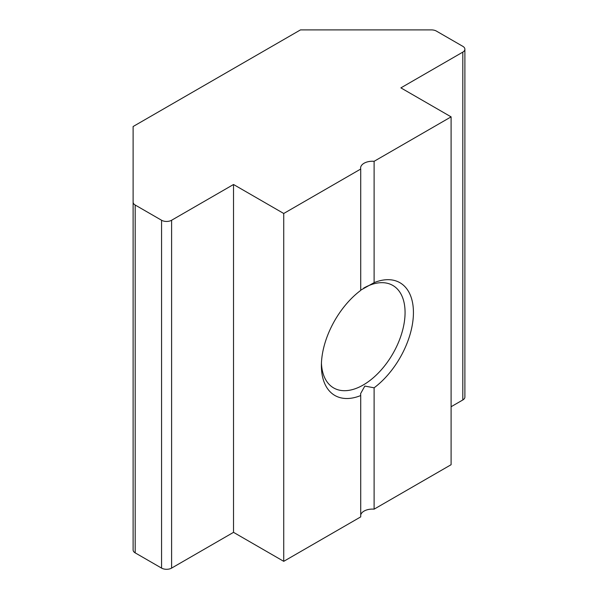<?xml version="1.0" encoding="UTF-8"?>
<svg xmlns="http://www.w3.org/2000/svg" width="598" height="598" viewBox="0 0 598 598"><rect width="100%" height="100%" fill="white"/><g stroke="black" fill="none" stroke-linecap="round" stroke-linejoin="round"><path stroke-width="0.9" d="M360.721 290.15L374.109 282.652A65.085 37.577 -60 0 1 413.435 312.53A65.085 37.577 -60 0 1 374.109 387.81L364.825 386.076L360.601 393.656L360.721 395.54A65.085 37.577 -60 0 1 321.388 365.67A65.085 37.577 -60 0 1 360.721 290.389L360.721 169.04A11.833 6.832 0 0 1 360.601 168.075A11.833 6.832 0 0 1 374.109 161.311L451.094 116.864L400.884 87.876L462.807 52.123A7.101 4.096 0 0 0 464.885 49.223A7.101 4.096 0 0 0 462.807 46.323L436.435 31.103A7.101 4.096 0 0 0 431.42 29.9L300.473 29.9L133.115 126.522L133.115 202.124A7.101 4.096 0 0 0 135.193 205.024L161.565 220.251A7.101 4.096 0 0 0 171.604 220.251L233.526 184.498L233.526 532.347L283.736 561.335L360.721 516.889L360.721 395.54M321.44 363.165A59.172 34.161 120 0 0 333.647 387.93A59.172 34.161 120 0 0 379.244 372.076A59.172 34.161 120 0 0 405.07 312.53A59.172 34.161 120 0 0 392.819 285.44A59.172 34.161 120 0 0 363.659 288.124M374.109 282.652L374.109 161.311M233.526 184.498L283.736 213.486L360.721 169.04M283.736 213.486L283.736 561.335M451.094 116.864L451.094 464.713L374.109 509.16L374.109 387.81M451.094 406.737L462.807 399.972L462.807 52.123M135.193 205.024L135.193 552.873A7.101 4.096 180 0 1 133.115 549.973L133.115 202.124M135.193 552.873L161.565 568.1L161.565 220.251M171.604 220.251L171.604 568.1L233.526 532.347M464.885 49.223L464.885 397.079A7.101 4.096 180 0 1 462.807 399.972M374.109 509.16A11.833 6.832 0 0 0 360.721 514.96M171.604 568.1A7.101 4.096 180 0 1 161.565 568.1"/></g></svg>
